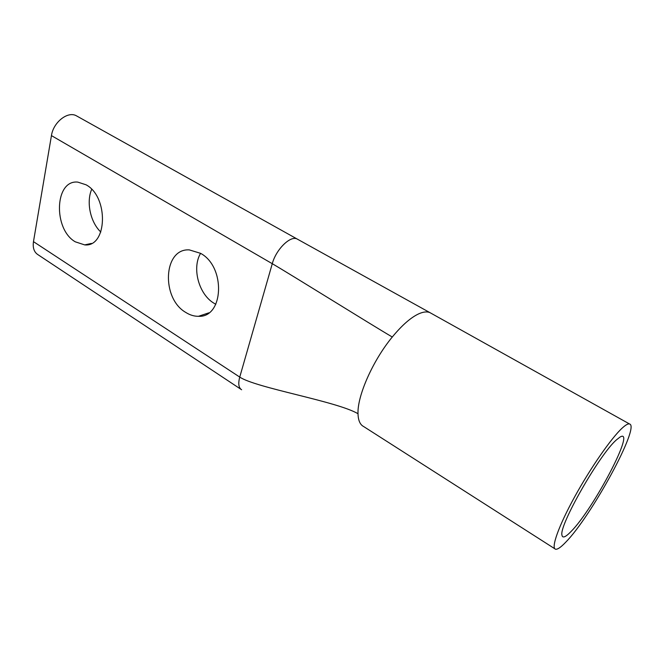 <?xml version="1.0" encoding="UTF-8"?>
<svg xmlns="http://www.w3.org/2000/svg" width="664" height="664" viewBox="0 0 664 664"><rect width="100%" height="100%" fill="white"/><g stroke="black" fill="none" stroke-linecap="round" stroke-linejoin="round"><path stroke-width="1" d="M570.907 531.648C565.462 537.259 562.474 538.421 561.951 535.126C558.847 525.722 599.492 454.4 616.375 439.925L619.944 437.119C636.884 426.628 593.392 509.429 570.907 531.648M86.088 184.808C108.979 196.942 107.253 247.357 84.701 244.9L75.289 241.821C53.054 229.279 54.556 179.579 77.788 182.11L86.088 184.808M200.578 253.333C226.017 266.911 223.693 317.84 198.453 316.305C194.145 316.346 189.904 315.051 185.754 312.42C161.028 298.343 163.253 248.12 189.34 249.896L200.578 253.333C191.705 268.107 198.818 294.351 213.991 303.24L215.825 304.286M241.024 389.353L37.981 254.694C34.105 252.196 32.602 247.846 33.474 241.646L239.746 377.086L272.273 263.699C276.066 249.307 290.616 235.131 297.223 239.057L431.168 313.317M565.628 542.305C591.051 516.741 640.486 426.188 629.547 423.989C628.136 423.532 625.72 424.869 622.284 428.006C611.444 437.858 590.495 467.954 574.576 496.996C558.598 526.079 550.904 547.958 555.461 549.186C557.37 549.692 560.765 547.402 565.628 542.305M77.124 116.208L76.393 115.802C67.852 110.847 53.319 122.201 51.443 135.605L33.474 241.646M91.69 189.34C86.063 202.171 90.437 222.382 100.82 232.026M241.63 389.76C238.642 387.867 238.019 383.643 239.746 377.086C255.806 387.942 337.179 401.33 358.012 413.738M554.847 548.788L363.656 426.545C360.096 424.728 358.211 420.453 358.012 413.73C357.19 396.051 372.819 360.56 392.283 337.013C402.044 325.169 410.916 317.417 418.893 313.765C423.466 311.756 427.201 311.399 430.081 312.711L629.547 423.989M51.443 135.605L272.273 263.699C290.234 274.124 371.691 324.986 392.283 337.013M91.424 243.414L84.701 244.9M208.828 312.835L198.453 316.305M76.393 115.802L297.223 239.057"/></g></svg>
